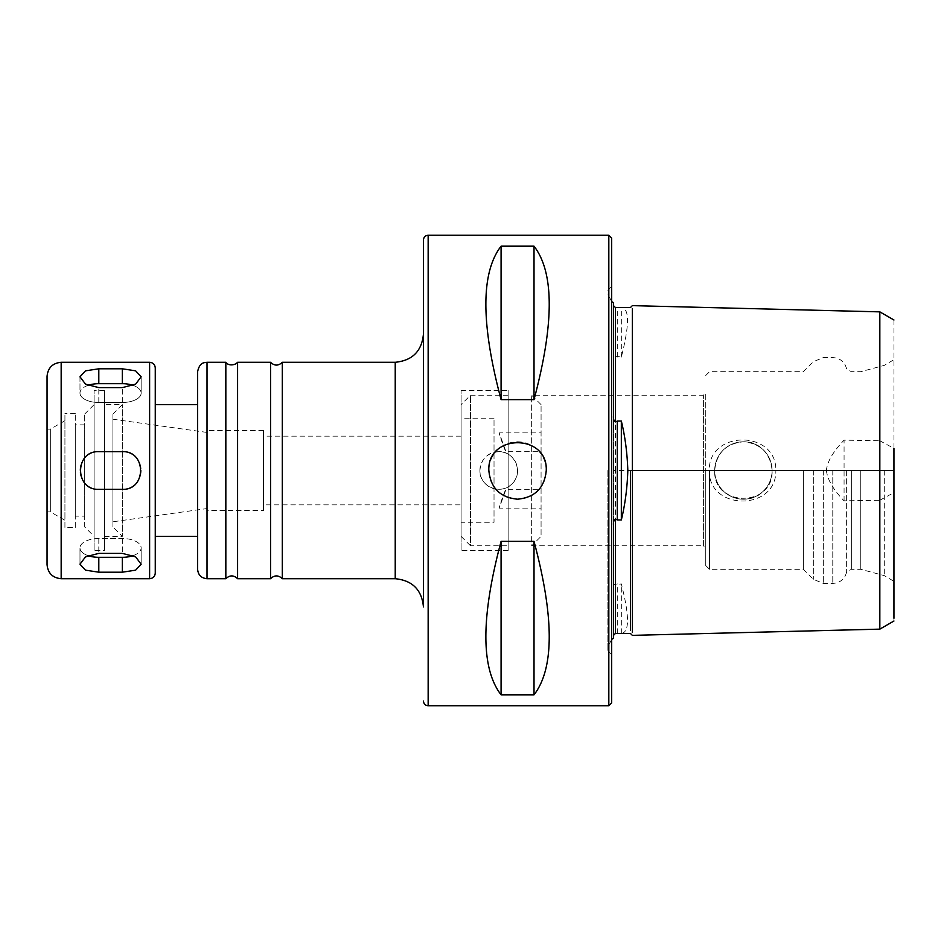 <?xml version="1.0" encoding="UTF-8"?>
<svg xmlns="http://www.w3.org/2000/svg" width="941" height="941" viewBox="0 0 941 941"><rect width="100%" height="100%" fill="white"/><g stroke="black" fill="none" stroke-linecap="round" stroke-linejoin="round"><path stroke-width="0.71" stroke-dasharray="4.71 3.53" d="M423.45 606.945L423.45 239.955M608.827 705.75L608.827 235.25M498.73 451.68C487.309 452.797 481.027 459.079 479.91 470.5C479.051 486.615 501.247 495.801 512.033 483.803C524.031 473.017 514.845 450.821 498.73 451.68M501.082 541.357C480.804 617.343 480.804 668.498 501.082 694.823L534.018 694.823C554.296 668.498 554.296 617.343 534.018 541.357L501.082 541.357L501.082 694.823M501.082 246.177C480.804 272.502 480.804 323.657 501.082 399.643L534.018 399.643C554.296 323.657 554.296 272.502 534.018 246.177L501.082 246.177L501.082 399.643M611.65 702.927L611.65 238.073M611.65 470.5L611.65 286.534L611.65 470.5M607.886 470.5L607.886 650.702L607.886 470.5M613.532 302.684L613.532 305.696M613.532 525.807L613.532 638.316M613.532 415.193L613.532 305.637L615.414 307.648L621.331 307.601C629.553 308.26 629.553 324.751 621.331 357.074L615.414 356.216C613.638 357.392 613.003 358.968 613.532 360.944L613.532 580.056C613.191 582.938 613.826 584.514 615.414 584.784L621.331 583.926C629.553 616.026 629.553 632.517 621.331 633.399L615.414 633.481M613.532 395.22L613.532 545.78M621.331 357.074L621.331 307.601M621.331 633.399L621.331 583.926M613.532 470.5L615.414 470.5L615.414 584.784M879.835 318.74L879.835 440.764L844.077 440.141C833.126 451.598 827.221 461.713 826.363 470.5L775.855 470.5C776.666 429.778 708.467 429.837 709.255 470.5L632.352 470.5L632.352 308.577L632.352 632.423L632.352 470.5L615.414 470.5L615.414 356.216M632.352 470.5L639.88 470.5L632.352 470.5M826.363 470.5C827.551 479.804 833.455 489.932 844.077 500.859L879.835 500.236L879.835 582.479M709.255 470.5C708.467 511.163 776.654 511.222 775.855 470.5M714.69 470.5A28.7 28.7 0 0 1 757.74 445.646A28.7 28.7 0 0 1 757.74 495.354A28.7 28.7 0 0 1 714.69 470.5C716.395 453.068 725.958 443.493 743.39 441.8C767.997 440.459 781.947 474.358 763.68 490.79C747.26 509.046 713.36 495.119 714.69 470.5C712.925 507.528 773.855 507.528 772.091 470.5C770.385 453.068 760.822 443.493 743.39 441.8C725.958 443.493 716.395 453.068 714.69 470.5A28.7 28.7 0 0 1 757.74 445.646A28.7 28.7 0 0 1 757.74 495.354A28.7 28.7 0 0 1 714.69 470.5M803.355 470.5L803.355 569.305L803.355 470.5M705.75 470.5L705.75 565.541L705.75 470.5M705.75 548.133L705.75 392.868L705.75 548.133L703.398 545.78L703.398 395.22L703.398 545.78L531.665 545.78L531.665 395.22L531.665 545.78L541.075 536.37L541.075 404.63L541.075 536.37M846.641 470.5L846.641 572.022L846.641 470.5M851.346 470.5L851.346 569.305L851.346 470.5M860.756 470.5L860.756 569.305L860.756 470.5M884.281 470.5L884.281 575.61L884.281 470.5M893.95 470.5L893.95 581.315L893.95 470.5M893.95 319.999L893.95 448.387L879.835 440.764M879.835 500.236L893.95 492.614L893.95 448.387M893.95 492.614L893.95 621.001M844.077 500.859L844.077 440.141M479.91 470.5A18.82 18.82 0 0 1 508.14 454.197A18.82 18.82 0 0 1 508.14 486.803A18.82 18.82 0 0 1 479.91 470.5M534.018 694.823L534.018 541.357M534.018 399.643L534.018 246.177M546.25 470.5A28.7 28.7 0 0 0 506.564 443.987A28.7 28.7 0 0 0 506.564 497.013A28.7 28.7 0 0 0 546.25 470.5M282.3 362.285L282.3 578.715M270.549 362.285L270.549 578.715M237.591 362.285L237.591 578.715M225.84 362.285L225.84 578.715M197.61 371.695L197.61 569.305M197.61 536.37L197.61 404.63L197.61 536.37M155.265 536.37L155.265 404.63L155.265 536.37M155.265 404.63L155.265 573.069M87.925 385.41A18.82 9.41 0 0 0 79.985 393.079L79.985 376.788L85.502 384.151L98.805 387.621L122.33 387.621L135.633 384.151L141.15 376.788L135.633 370.836L122.33 368.801L98.805 368.801L98.805 383.669L122.33 383.669A18.82 9.41 0 0 1 141.15 393.079A18.82 9.41 0 0 1 122.33 402.489L98.805 402.489A18.82 9.41 0 0 1 79.985 393.079A18.82 9.41 0 0 1 98.805 383.669M98.805 489.32L122.33 489.32C146.608 490.473 146.608 450.527 122.33 451.68L98.805 451.68C74.527 450.527 74.527 490.473 98.805 489.32L122.33 489.32A18.82 18.82 0 0 0 129.54 453.115A18.82 18.82 0 0 0 122.33 451.68L98.805 451.68A18.82 18.82 0 0 0 91.595 487.885A18.82 18.82 0 0 0 98.805 489.32A18.82 18.82 0 0 1 79.985 470.5A18.82 18.82 0 0 1 98.805 451.68L122.33 451.68A18.82 18.82 0 0 1 141.15 470.5A18.82 18.82 0 0 1 122.33 489.32L98.805 489.32M98.805 572.199L122.33 572.199L135.633 570.164L141.15 564.212L135.633 556.849L122.33 553.379L98.805 553.379L85.502 556.849L79.985 564.212L85.502 570.164L98.805 572.199L98.805 557.331A18.82 9.41 180 0 1 79.985 547.921A18.82 9.41 180 0 0 87.925 555.59M47.05 376.4L47.05 564.6M47.05 511.857L47.05 429.143L47.05 511.857L50.343 511.857L50.343 429.143L50.343 511.857L64.929 520.279L64.929 420.721L64.929 520.279M64.929 527.43L64.929 413.57L64.929 527.43L75.28 527.43L75.28 413.57L75.28 527.43M75.28 516.139L75.28 424.861L75.28 516.139L84.69 516.139L84.69 424.861L84.69 516.139M84.69 526.96L84.69 414.04L84.69 526.96L94.1 536.37L94.1 404.63L94.1 536.37M94.1 550.485L94.1 390.515L94.1 550.485L104.451 550.485L104.451 390.515L104.451 550.485M104.451 536.37L104.451 404.63L104.451 536.37L122.33 536.37L122.33 404.63L122.33 536.37L112.92 526.96L112.92 414.04L112.92 526.96M112.92 521.784L112.92 419.215L112.92 521.784L207.02 508.563L207.02 432.437L207.02 508.563M207.02 510.493L207.02 430.507L207.02 510.493L263.48 510.493L263.48 430.507L263.48 510.493M263.48 504.846L263.48 436.154L263.48 504.846L461.09 504.846L461.09 436.154L461.09 504.846M133.21 555.59A18.82 9.41 180 0 0 141.15 547.921A18.82 9.41 180 0 0 122.33 538.511L98.805 538.511A18.82 9.41 180 0 0 79.985 547.921A18.82 9.41 180 0 1 98.805 538.511L122.33 538.511A18.82 9.41 180 0 1 141.15 547.921A18.82 9.41 180 0 1 122.33 557.331L98.805 557.331M79.985 376.788L79.985 393.079A18.82 9.41 0 0 0 98.805 402.489L122.33 402.489A18.82 9.41 0 0 0 141.15 393.079A18.82 9.41 0 0 0 133.21 385.41M461.09 522.255L461.09 418.745L461.09 522.255L494.025 522.255L494.025 418.745L494.025 522.255M541.075 451.68L541.075 432.86L541.075 451.68L506.011 451.68L499.165 432.86C498.648 432.566 505.258 451.939 506.011 451.68L499.165 432.86L541.075 432.86M541.075 489.32L541.075 508.14L541.075 489.32L506.011 489.32L499.165 508.14C498.648 508.434 505.258 489.061 506.011 489.32L499.165 508.14L541.075 508.14M461.09 536.37L461.09 404.63L461.09 536.37L470.5 545.78L470.5 395.22L470.5 545.78L508.14 545.78L508.14 395.22L508.14 545.78M461.09 550.485L461.09 390.515L461.09 550.485L508.14 550.485L508.14 390.515L508.14 550.485M428.155 235.25L428.155 705.75M617.296 633.399L617.296 583.926M617.296 357.074L617.296 307.601M630.47 470.5L630.47 630.576L630.47 470.5M709.514 470.5L709.514 569.305L709.514 470.5M813.33 470.5L813.33 579.291L813.33 470.5M823.316 470.5L823.316 583.42L823.316 470.5M832.785 470.5L832.785 583.42L832.785 470.5M395.22 362.285L395.22 578.715M207.02 362.285L207.02 578.715M149.619 362.285L149.619 578.715M61.165 362.285L61.165 578.715M122.33 538.511L122.33 553.379L122.33 538.511M98.805 538.511L98.805 553.379L98.805 538.511M122.33 557.331L122.33 572.199M122.33 383.669L122.33 368.801M122.33 402.489L122.33 387.621L122.33 402.489M98.805 402.489L98.805 387.621L98.805 402.489M607.886 650.702L611.65 654.466M607.886 290.298L611.65 286.534M611.65 301.59L607.886 294.062M611.65 639.409L607.886 646.938M705.75 565.541L709.514 569.305L803.355 569.305L813.33 579.291L823.316 583.42L832.785 583.42C840.113 582.914 844.724 579.115 846.641 572.022L851.346 569.305L860.756 569.305L884.281 575.61L893.95 581.315M705.75 375.459L709.514 371.695L803.355 371.695L813.33 361.709L823.316 357.58L832.785 357.58C840.113 358.086 844.724 361.885 846.641 368.978L851.346 371.695L860.756 371.695L884.281 365.39L893.95 359.685M64.929 420.721L50.343 429.143L47.05 429.143M75.28 413.57L64.929 413.57M84.69 424.861L75.28 424.861M84.69 414.04L94.1 404.63M104.451 390.515L94.1 390.515M112.92 414.04L122.33 404.63L104.451 404.63M207.02 432.437L112.92 419.215M263.48 430.507L207.02 430.507M461.09 436.154L263.48 436.154M541.075 404.63L531.665 395.22L703.398 395.22L705.75 392.868M141.15 547.921L141.15 564.212L141.15 547.921M79.985 547.921L79.985 564.212L79.985 547.921M141.15 393.079L141.15 376.788L141.15 393.079M494.025 418.745L461.09 418.745M508.14 395.22L470.5 395.22L461.09 404.63M461.09 390.515L508.14 390.515"/><path stroke-width="1.41" d="M423.45 701.045C423.732 703.903 425.297 705.468 428.155 705.75L428.155 235.25C425.297 235.532 423.732 237.097 423.45 239.955L423.45 606.945C421.78 589.795 412.37 580.385 395.22 578.715L282.3 578.715L282.3 362.285L395.22 362.285C412.37 360.615 421.78 351.205 423.45 334.055M428.155 235.25L608.827 235.25L608.827 705.75L428.155 705.75M546.25 470.5C544.545 487.932 534.982 497.495 517.55 499.2C500.118 497.495 490.555 487.932 488.85 470.5C487.085 433.483 548.015 433.483 546.25 470.5L546.25 470.5M534.018 541.357C554.296 617.343 554.296 668.498 534.018 694.823L501.082 694.823C480.804 668.498 480.804 617.343 501.082 541.357L534.018 541.357L534.018 694.823M501.082 246.177L534.018 246.177C554.296 272.502 554.296 323.657 534.018 399.643L501.082 399.643C480.804 323.657 480.804 272.502 501.082 246.177L501.082 399.643M608.827 235.25L611.65 238.073L611.65 702.927L608.827 705.75M611.65 639.409L613.532 638.316L613.532 525.807C613.191 522.243 613.826 519.997 615.414 519.067L617.296 519.961L621.331 519.961C625.083 504.647 627.247 488.167 627.823 470.5C627.247 452.844 625.083 436.353 621.331 421.039L617.296 421.039L615.414 421.933C613.814 421.027 613.191 418.792 613.532 415.193L613.532 302.684L611.65 301.59M615.414 519.067L615.414 633.352L613.532 635.363L615.414 633.481L630.47 633.481L632.352 635.363L879.835 629.141L893.95 621.001M613.532 360.944L613.532 395.22M613.532 545.78L613.532 580.056M621.331 421.039L621.331 519.961M879.835 500.236L879.835 628.212L879.835 470.5L632.352 470.5L632.352 632.423L632.352 308.577L632.352 470.5L630.47 470.5L630.47 630.576L630.47 470.5M893.95 492.614L893.95 618.272L893.95 470.5L879.835 470.5L879.835 312.788L879.835 440.764M893.95 319.999L879.835 311.859L879.835 318.74M879.835 582.479L879.835 629.141M893.95 470.5L893.95 448.387M501.082 541.357L501.082 694.823M534.018 246.177L534.018 399.643M282.3 578.715C278.383 574.986 274.466 574.986 270.549 578.715L270.549 362.285C274.466 366.014 278.383 366.014 282.3 362.285M270.549 578.715L237.591 578.715L237.591 362.285L270.549 362.285M237.591 578.715C233.674 574.986 229.757 574.986 225.84 578.715L225.84 362.285C225.217 361.838 228.863 367.261 236.191 363.638L237.591 362.285M225.84 578.715L207.02 578.715C201.303 578.162 198.163 575.022 197.61 569.305L197.61 371.695C199.621 362.097 204.432 362.661 207.02 362.285L207.02 578.715M197.61 536.37L155.265 536.37M61.165 578.715L61.165 362.285C52.59 363.12 47.885 367.825 47.05 376.4L47.05 564.6C47.885 573.175 52.59 577.88 61.165 578.715L149.619 578.715C153.054 578.386 154.936 576.504 155.265 573.069L155.265 367.931L155.265 404.63L197.61 404.63M133.21 385.41A18.82 9.41 0 0 0 122.33 383.669L98.805 383.669L98.805 368.801L122.33 368.801L135.633 370.836L141.15 376.788L135.633 384.151L122.33 387.621L98.805 387.621L85.502 384.151L79.985 376.788L85.502 370.836L98.805 368.801L85.502 370.836L79.985 376.788M98.805 553.379L122.33 553.379L135.633 556.849L141.15 564.212L135.633 570.164L122.33 572.199L98.805 572.199L85.502 570.164L79.985 564.212L85.502 556.849L98.805 553.379M98.805 451.68L122.33 451.68C146.608 450.527 146.608 490.473 122.33 489.32L98.805 489.32C74.527 490.473 74.527 450.527 98.805 451.68M87.925 555.59A18.82 9.41 180 0 0 98.805 557.331L122.33 557.331A18.82 9.41 180 0 0 133.21 555.59M98.805 383.669A18.82 9.41 0 0 0 87.925 385.41M617.296 421.039L617.296 519.961M615.414 421.933L615.414 307.648M395.22 578.715L395.22 362.285M149.619 578.715L149.619 362.285C153.054 362.614 154.936 364.496 155.265 367.931M122.33 557.331L122.33 572.199M98.805 557.331L98.805 572.199M122.33 383.669L122.33 368.801M879.835 311.859L632.352 305.637L630.47 307.519L615.414 307.519L613.532 305.696M225.84 362.285L207.02 362.285M149.619 362.285L61.165 362.285"/></g></svg>
